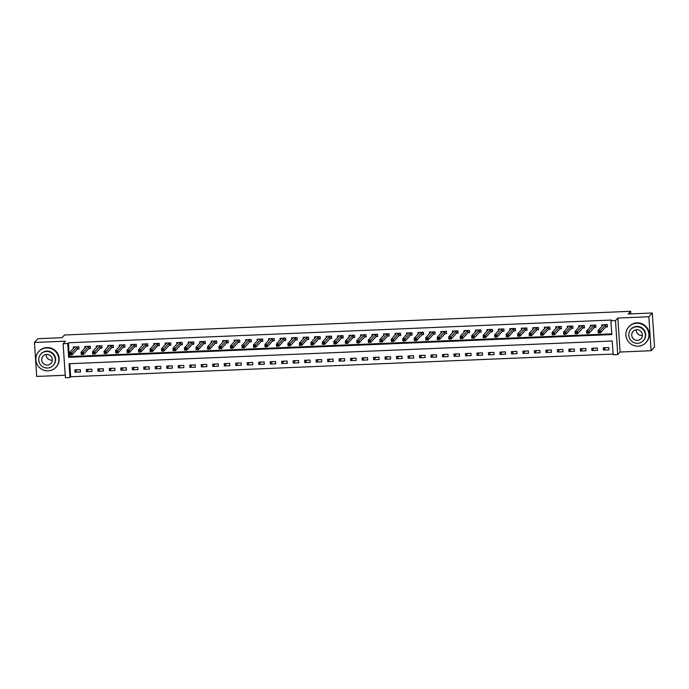 <?xml version="1.0" encoding="UTF-8"?>
<svg xmlns="http://www.w3.org/2000/svg" width="689" height="689" viewBox="0 0 689 689"><rect width="100%" height="100%" fill="white"/><g stroke="black" fill="none" stroke-linecap="round" stroke-linejoin="round"><path stroke-width="1.03" d="M69.985 377.503L65.386 377.693L63.13 343.716L67.72 343.527L68.642 357.298L611.815 334.57L610.902 320.79L615.492 320.6L617.749 354.577L613.158 354.775L612.237 340.995L69.064 363.732L69.985 377.503L70.666 376.754L613.107 354.051M630.814 313.9L630.642 311.307L64.49 335L62.019 337.696L37.895 338.712L34.45 342.459L36.706 376.444L65.222 375.247M630.642 311.307L628.17 314.003L652.294 312.995L654.55 346.98L651.105 350.727L648.849 316.751L617.835 318.051L615.492 320.6M617.835 318.051L620.091 352.027L651.105 350.727M620.091 352.027L617.749 354.577M652.294 312.995L648.849 316.751M69.804 363.697L70.666 376.754M608.809 347.557L603.288 347.79L603.443 350.081L608.955 349.848L608.809 347.557M597.32 348.04L591.799 348.264L591.954 350.563L597.466 350.331L597.32 348.04M585.831 348.513L580.31 348.746L580.465 351.046L585.977 350.813L585.831 348.513M574.342 348.996L568.821 349.228L568.976 351.528L574.488 351.295L574.342 348.996M562.853 349.478L557.341 349.711L557.487 352.001L563.008 351.778L562.853 349.478M551.364 349.96L545.852 350.193L545.998 352.484L551.519 352.26L551.364 349.96M539.875 350.443L534.363 350.675L534.509 352.966L540.03 352.734L539.875 350.443M528.385 350.925L522.873 351.149L523.02 353.448L528.541 353.216L528.385 350.925M516.896 351.399L511.384 351.631L511.539 353.931L517.051 353.698L516.896 351.399M505.407 351.881L499.895 352.113L500.05 354.413L505.562 354.18L505.407 351.881M493.918 352.363L488.406 352.596L488.561 354.887L494.073 354.663L493.918 352.363M482.429 352.846L476.917 353.078L477.072 355.369L482.584 355.136L482.429 352.846M470.94 353.328L465.428 353.552L465.583 355.851L471.095 355.619L470.94 353.328M459.46 353.81L453.939 354.034L454.094 356.334L459.606 356.101L459.46 353.81M447.971 354.284L442.45 354.516L442.605 356.816L448.117 356.583L447.971 354.284M436.481 354.766L430.961 354.999L431.116 357.298L436.628 357.066L436.481 354.766M424.992 355.248L419.472 355.481L419.627 357.772L425.139 357.548L424.992 355.248M413.503 355.731L407.991 355.963L408.138 358.254L413.658 358.022L413.503 355.731M402.014 356.213L396.502 356.437L396.649 358.736L402.169 358.504L402.014 356.213M390.525 356.687L385.013 356.919L385.16 359.219L390.68 358.986L390.525 356.687M379.036 357.169L373.524 357.402L373.671 359.701L379.191 359.469L379.036 357.169M367.547 357.651L362.035 357.884L362.19 360.175L367.702 359.951L367.547 357.651M356.058 358.134L350.546 358.366L350.701 360.657L356.213 360.425L356.058 358.134M344.569 358.616L339.057 358.848L339.212 361.139L344.724 360.907L344.569 358.616M333.08 359.098L327.568 359.322L327.723 361.622L333.235 361.389L333.08 359.098M321.591 359.572L316.079 359.804L316.234 362.104L321.746 361.871L321.591 359.572M310.102 360.054L304.59 360.287L304.745 362.586L310.257 362.354L310.102 360.054M298.621 360.536L293.101 360.769L293.256 363.06L298.768 362.836L298.621 360.536M287.132 361.019L281.612 361.251L281.767 363.542L287.279 363.31L287.132 361.019M275.643 361.501L270.122 361.725L270.277 364.025L275.789 363.792L275.643 361.501M264.154 361.975L258.633 362.207L258.788 364.507L264.3 364.274L264.154 361.975M252.665 362.457L247.153 362.69L247.299 364.989L252.82 364.757L252.665 362.457M241.176 362.939L235.664 363.172L235.81 365.463L241.331 365.239L241.176 362.939M229.687 363.422L224.175 363.654L224.321 365.945L229.842 365.721L229.687 363.422M218.198 363.904L212.686 364.137L212.832 366.427L218.353 366.195L218.198 363.904M206.709 364.386L201.197 364.61L201.352 366.91L206.864 366.677L206.709 364.386M195.22 364.86L189.708 365.092L189.863 367.392L195.375 367.159L195.22 364.86M183.73 365.342L178.218 365.575L178.373 367.874L183.885 367.642L183.73 365.342M172.241 365.825L166.729 366.057L166.884 368.348L172.396 368.124L172.241 365.825M160.752 366.307L155.24 366.539L155.395 368.83L160.907 368.598L160.752 366.307M149.263 366.789L143.751 367.013L143.906 369.313L149.418 369.08L149.263 366.789M137.783 367.271L132.262 367.495L132.417 369.795L137.929 369.562L137.783 367.271M126.294 367.745L120.773 367.978L120.928 370.277L126.44 370.045L126.294 367.745M114.805 368.227L109.284 368.46L109.439 370.76L114.951 370.527L114.805 368.227M103.316 368.71L97.804 368.942L97.95 371.233L103.462 371.009L103.316 368.71M91.826 369.192L86.314 369.425L86.461 371.716L91.981 371.483L91.826 369.192M80.337 369.674L74.825 369.898L74.972 372.198L80.492 371.965L80.337 369.674M610.902 320.79L611.582 320.041L68.409 342.777L69.331 356.549L611.763 333.846M605.941 326.956L607.431 326.896L607.285 324.597L601.764 324.829L601.867 326.405M594.452 327.439L595.942 327.378L595.796 325.079L590.275 325.311L590.378 326.879M582.963 327.921L584.453 327.852L584.306 325.561L578.786 325.794L578.889 327.361M571.474 328.395L572.964 328.334L572.817 326.043L567.297 326.267L567.409 327.843M559.985 328.877L561.483 328.817L561.328 326.517L555.816 326.75L555.92 328.326M548.496 329.359L549.994 329.299L549.839 326.999L544.327 327.232L544.431 328.808M537.007 329.842L538.505 329.781L538.35 327.482L532.838 327.714L532.941 329.29M525.518 330.324L527.016 330.255L526.861 327.964L521.349 328.197L521.452 329.764M514.028 330.806L515.527 330.737L515.372 328.446L509.86 328.67L509.963 330.246M502.539 331.28L504.038 331.22L503.883 328.929L498.371 329.153L498.474 330.729M491.05 331.762L492.549 331.702L492.394 329.402L486.882 329.635L486.985 331.211M479.561 332.244L481.06 332.184L480.905 329.885L475.393 330.117L475.496 331.693M468.072 332.727L469.571 332.666L469.416 330.367L463.904 330.599L464.007 332.167M456.592 333.209L458.082 333.14L457.927 330.849L452.415 331.082L452.518 332.649M445.103 333.683L446.593 333.622L446.446 331.331L440.926 331.555L441.029 333.132M433.614 334.165L435.103 334.105L434.957 331.805L429.436 332.038L429.54 333.614M422.124 334.647L423.614 334.587L423.468 332.287L417.947 332.52L418.059 334.096M410.635 335.13L412.125 335.069L411.979 332.77L406.458 333.002L406.57 334.578M399.146 335.612L400.645 335.543L400.49 333.252L394.978 333.485L395.081 335.052M387.657 336.094L389.156 336.025L389.001 333.734L383.489 333.967L383.592 335.534M376.168 336.568L377.667 336.508L377.512 334.217L372 334.441L372.103 336.017M364.679 337.05L366.178 336.99L366.023 334.69L360.511 334.923L360.614 336.499M353.19 337.532L354.689 337.472L354.534 335.173L349.022 335.405L349.125 336.981M341.701 338.015L343.2 337.954L343.044 335.655L337.532 335.887L337.636 337.455M330.212 338.497L331.71 338.428L331.555 336.137L326.043 336.37L326.147 337.937M318.723 338.979L320.221 338.91L320.066 336.62L314.554 336.843L314.658 338.42M307.242 339.453L308.732 339.393L308.577 337.093L303.065 337.326L303.169 338.902M295.753 339.935L297.243 339.875L297.088 337.576L291.576 337.808L291.68 339.384M284.264 340.418L285.754 340.357L285.608 338.058L280.087 338.29L280.19 339.866M272.775 340.9L274.265 340.84L274.119 338.54L268.598 338.773L268.701 340.34M261.286 341.382L262.776 341.313L262.63 339.022L257.109 339.255L257.221 340.822M249.797 341.856L251.287 341.796L251.141 339.505L245.62 339.729L245.732 341.305M238.308 342.338L239.806 342.278L239.651 339.978L234.139 340.211L234.243 341.787M226.819 342.821L228.317 342.76L228.162 340.461L222.65 340.693L222.754 342.269M215.33 343.303L216.828 343.243L216.673 340.943L211.161 341.176L211.265 342.752M203.841 343.785L205.339 343.716L205.184 341.425L199.672 341.658L199.776 343.225M192.352 344.267L193.85 344.199L193.695 341.908L188.183 342.132L188.286 343.708M180.862 344.741L182.361 344.681L182.206 342.39L176.694 342.614L176.797 344.19M169.373 345.223L170.872 345.163L170.717 342.864L165.205 343.096L165.308 344.672M157.884 345.706L159.383 345.645L159.228 343.346L153.716 343.578L153.819 345.155M146.404 346.188L147.894 346.128L147.739 343.828L142.227 344.061L142.33 345.628M134.915 346.67L136.405 346.601L136.258 344.311L130.738 344.543L130.841 346.111M123.426 347.144L124.916 347.084L124.769 344.793L119.249 345.017L119.352 346.593M111.937 347.626L113.427 347.566L113.28 345.267L107.76 345.499L107.872 347.075M100.448 348.109L101.938 348.048L101.791 345.749L96.271 345.981L96.382 347.557M88.959 348.591L90.457 348.531L90.302 346.231L84.79 346.464L84.893 348.04M77.469 349.073L78.968 349.004L78.813 346.713L73.301 346.946L73.404 348.513M63.13 343.716L65.472 341.167L34.45 342.459M68.409 342.777L67.72 343.527M69.331 356.549L68.642 357.298M605.64 347.687L603.443 350.081M77.168 369.804L74.972 372.198M88.657 369.321L86.461 371.716M100.146 368.839L97.95 371.233M111.635 368.365L109.439 370.76M123.124 367.883L120.928 370.277M134.613 367.401L132.417 369.795M146.102 366.918L143.906 369.313M157.592 366.436L155.395 368.83M169.081 365.954L166.884 368.348M180.57 365.48L178.373 367.874M192.05 364.998L189.863 367.392M203.539 364.515L201.352 366.91M215.028 364.033L212.832 366.427M226.517 363.551L224.321 365.945M238.006 363.077L235.81 365.463M249.496 362.595L247.299 364.989M260.985 362.113L258.788 364.507M272.474 361.63L270.277 364.025M283.963 361.148L281.767 363.542M295.452 360.666L293.256 363.06M306.941 360.192L304.745 362.586M318.43 359.71L316.234 362.104M329.919 359.227L327.723 361.622M341.408 358.745L339.212 361.139M352.889 358.263L350.701 360.657M364.378 357.78L362.19 360.175M375.867 357.307L373.671 359.701M387.356 356.824L385.16 359.219M398.845 356.342L396.649 358.736M410.334 355.86L408.138 358.254M421.823 355.378L419.627 357.772M433.312 354.904L431.116 357.298M444.801 354.422L442.605 356.816M456.29 353.939L454.094 356.334M467.779 353.457L465.583 355.851M479.268 352.975L477.072 355.369M490.757 352.492L488.561 354.887M502.238 352.019L500.05 354.413M513.727 351.536L511.539 353.931M525.216 351.054L523.02 353.448M536.705 350.572L534.509 352.966M548.194 350.09L545.998 352.484M559.683 349.616L557.487 352.001M571.172 349.134L568.976 351.528M582.661 348.651L580.465 351.046M594.151 348.169L591.954 350.563M607.405 326.448L607.233 324.597M602.686 325.509L602.634 324.795M607.362 326.491L605.752 327.034L600.498 332.77L598.198 332.865L598.043 330.574L603.263 324.769M598.603 331.426L598.043 330.574L600.343 330.479L600.498 332.77L599.585 332.305L599.525 331.392L598.603 331.426L598.663 332.348L599.585 332.305M605.786 324.657L599.525 331.392M598.198 332.865L598.663 332.348M595.916 326.922L595.744 325.079M591.196 325.992L591.153 325.277M595.873 326.974L594.271 327.516L589.009 333.252L586.709 333.347L586.563 331.056L591.773 325.242M587.114 331.909L586.563 331.056L588.854 330.953L589.009 333.252L588.096 332.787L588.036 331.865L587.114 331.909L587.174 332.821L588.096 332.787M594.297 325.139L588.036 331.865M586.709 333.347L587.174 332.821M584.427 327.404L584.255 325.561M579.707 326.474L579.664 325.751M584.384 327.456L582.782 327.998L577.52 333.734L575.22 333.829L575.074 331.53L580.284 325.725M575.625 332.391L575.074 331.53L577.365 331.435L577.52 333.734L576.607 333.269L576.547 332.348L575.625 332.391L575.685 333.304L576.607 333.269M582.808 325.621L576.547 332.348M575.22 333.829L575.685 333.304M572.938 327.886L572.766 326.043M568.218 326.956L568.175 326.233M572.895 327.938L571.293 328.481L566.031 334.217L563.731 334.311L563.585 332.012L568.795 326.207M564.136 332.873L563.585 332.012L565.876 331.917L566.031 334.217L565.118 333.752L565.058 332.83L564.136 332.873L564.196 333.786L565.118 333.752M571.319 326.104L565.058 332.83M563.731 334.311L564.196 333.786M561.449 328.369L561.277 326.526M556.729 327.439L556.686 326.715M561.406 328.412L559.804 328.963L554.542 334.69L552.242 334.794L552.096 332.494L557.306 326.689M552.647 333.347L552.096 332.494L554.395 332.399L554.542 334.69L553.629 334.225L553.568 333.312L552.647 333.347L552.707 334.268L553.629 334.225M559.83 326.586L553.568 333.312M552.242 334.794L552.707 334.268M642.406 335.448A5.4 5.271 42.5 0 1 636.214 329.764M638.152 346.179A11.644 11.36 -137.5 0 0 647.738 329.919A11.644 11.36 -137.5 0 0 628.807 326.836A11.644 11.36 -137.5 0 0 638.152 346.179M645.972 342.571L646.316 342.192A11.644 11.36 -137.5 0 0 636.972 322.848A11.644 11.36 -137.5 0 0 629.152 326.457L628.807 326.836M630.891 329.385L631.21 329.032A8.38 8.182 42.5 0 1 644.844 331.254A8.38 8.182 42.5 0 1 643.569 340.366L643.25 340.711A8.38 8.182 -137.5 0 0 636.524 326.784A8.38 8.182 -137.5 0 0 629.625 338.488A8.38 8.182 -137.5 0 0 643.25 340.711M636.722 329.721A5.4 5.271 -137.5 0 0 632.269 337.266A5.4 5.271 -137.5 0 0 641.054 338.695A5.4 5.271 -137.5 0 0 636.722 329.721M52.364 360.14A5.4 5.271 42.5 0 1 46.163 354.456M48.109 370.871A11.644 11.36 -137.5 0 0 57.695 354.611A11.644 11.36 -137.5 0 0 38.765 351.528A11.644 11.36 -137.5 0 0 48.109 370.871M55.921 367.263L56.265 366.884A11.644 11.36 -137.5 0 0 46.921 347.54A11.644 11.36 -137.5 0 0 39.109 351.149L38.765 351.528M40.849 354.077L41.168 353.724A8.38 8.182 42.5 0 1 54.793 355.946A8.38 8.182 42.5 0 1 53.518 365.058L53.208 365.403A8.38 8.182 -137.5 0 0 46.482 351.476A8.38 8.182 -137.5 0 0 39.574 363.181A8.38 8.182 -137.5 0 0 53.208 365.403M46.671 354.413A5.4 5.271 -137.5 0 0 42.227 361.958A5.4 5.271 -137.5 0 0 51.012 363.387A5.4 5.271 -137.5 0 0 46.671 354.413M549.96 328.851L549.788 326.999M545.24 327.912L545.197 327.197M549.917 328.894L548.315 329.437L543.053 335.173L540.762 335.267L540.607 332.976L545.817 327.172M541.158 333.829L540.607 332.976L542.906 332.882L543.053 335.173L542.14 334.708L542.079 333.795L541.158 333.829L541.218 334.751L542.14 334.708M548.341 327.068L542.079 333.795M540.762 335.267L541.218 334.751M538.471 329.325L538.298 327.482M533.751 328.395L533.708 327.68M538.428 329.376L536.826 329.919L531.563 335.655L529.273 335.75L529.118 333.459L534.328 327.654M529.669 334.311L529.118 333.459L531.417 333.364L531.563 335.655L530.651 335.19L530.59 334.277L529.669 334.311L529.738 335.233L530.651 335.19M536.852 327.542L530.59 334.277M529.273 335.75L529.738 335.233M526.982 329.807L526.818 327.964M522.271 328.877L522.219 328.153M526.939 329.859L525.337 330.401L520.074 336.137L517.784 336.232L517.628 333.941L522.839 328.128M518.188 334.794L517.628 333.941L519.928 333.838L520.074 336.137L519.161 335.672L519.101 334.751L518.188 334.794L518.249 335.707L519.161 335.672M525.362 328.024L519.101 334.751M517.784 336.232L518.249 335.707M515.493 330.289L515.329 328.446M510.782 329.359L510.73 328.636M515.45 330.341L513.848 330.884L508.594 336.62L506.294 336.714L506.139 334.415L511.384 328.696M506.699 335.276L506.139 334.415L508.439 334.32L508.594 336.62L507.672 336.154L507.612 335.233L506.699 335.276L506.759 336.189L507.672 336.154M513.873 328.507L507.612 335.233M506.294 336.714L506.759 336.189M504.004 330.772L503.84 328.929M499.292 329.842L499.241 329.118M503.96 330.823L502.359 331.366L497.105 337.102L494.805 337.197L494.65 334.897L499.861 329.092M495.21 335.75L494.65 334.897L496.95 334.802L497.105 337.102L496.183 336.637L496.123 335.715L495.21 335.75L495.27 336.671L496.183 336.637M502.393 328.989L496.123 335.715M494.805 337.197L495.27 336.671M492.514 331.254L492.351 329.411M487.803 330.324L487.752 329.6M492.471 331.297L490.869 331.84L485.616 337.576L483.316 337.679L483.161 335.379L488.38 329.575M483.721 336.232L483.161 335.379L485.461 335.285L485.616 337.576L484.703 337.11L484.634 336.198L483.721 336.232L483.781 337.154L484.703 337.11M490.904 329.471L484.634 336.198M483.316 337.679L483.781 337.154M481.034 331.736L480.862 329.885M476.314 330.798L476.263 330.083M480.982 331.779L479.38 332.322L474.127 338.058L471.827 338.153L471.672 335.862L476.891 330.057M472.232 336.714L471.672 335.862L473.972 335.767L474.127 338.058L473.214 337.593L473.154 336.68L472.232 336.714L472.292 337.636L473.214 337.593M479.415 329.945L473.154 336.68M471.827 338.153L472.292 337.636M469.545 332.21L469.373 330.367M464.825 331.28L464.774 330.565M469.493 332.262L467.891 332.804L462.638 338.54L460.338 338.635L460.183 336.344L465.437 330.617M460.743 337.197L460.183 336.344L462.483 336.241L462.638 338.54L461.725 338.075L461.664 337.154L460.743 337.197L460.803 338.118L461.725 338.075M467.926 330.427L461.664 337.154M460.338 338.635L460.803 338.118M458.056 332.692L457.884 330.849M453.336 331.762L453.284 331.039M458.013 332.744L456.402 333.287L451.149 339.022L448.849 339.117L448.694 336.818L453.956 331.09M449.254 337.679L448.694 336.818L450.994 336.723L451.149 339.022L450.236 338.557L450.175 337.636L449.254 337.679L449.314 338.592L450.236 338.557M456.437 330.909L450.175 337.636M448.849 339.117L449.314 338.592M446.567 333.175L446.394 331.331M441.847 332.244L441.795 331.521M446.524 333.226L444.913 333.769L439.66 339.505L437.36 339.599L437.205 337.3L442.424 331.495M437.765 338.161L437.205 337.3L439.504 337.205L439.66 339.505L438.747 339.04L438.686 338.118L437.765 338.161L437.825 339.074L438.747 339.04M444.948 331.392L438.686 338.118M437.36 339.599L437.825 339.074M435.078 333.657L434.905 331.814M430.358 332.727L430.315 332.003M435.035 333.7L433.433 334.251L428.17 339.978L425.871 340.082L425.724 337.782L430.935 331.977M426.276 338.635L425.724 337.782L428.015 337.688L428.17 339.978L427.258 339.522L427.197 338.6L426.276 338.635L426.336 339.556L427.258 339.522M433.459 331.874L427.197 338.6M425.871 340.082L426.336 339.556M423.589 334.139L423.416 332.296M418.869 333.2L418.826 332.486M423.546 334.182L421.944 334.725L416.681 340.461L414.382 340.555L414.235 338.265L419.446 332.46M414.787 339.117L414.235 338.265L416.526 338.17L416.681 340.461L415.768 339.996L415.708 339.083L414.787 339.117L414.847 340.039L415.768 339.996M421.969 332.356L415.708 339.083M414.382 340.555L414.847 340.039M412.1 334.613L411.927 332.77M407.38 333.683L407.337 332.968M412.056 334.665L410.455 335.207L405.192 340.943L402.893 341.038L402.746 338.747L407.991 333.02M403.298 339.599L402.746 338.747L405.037 338.652L405.192 340.943L404.279 340.478L404.219 339.565L403.298 339.599L403.358 340.521L404.279 340.478M410.48 332.83L404.219 339.565M402.893 341.038L403.358 340.521M400.61 335.095L400.438 333.252M395.891 334.165L395.848 333.442M400.567 335.147L398.965 335.689L393.703 341.425L391.404 341.52L391.257 339.229L396.468 333.416M391.808 340.082L391.257 339.229L393.557 339.126L393.703 341.425L392.79 340.96L392.73 340.039L391.808 340.082L391.869 340.995L392.79 340.96M398.991 333.312L392.73 340.039M391.404 341.52L391.869 340.995M389.121 335.577L388.949 333.734M384.402 334.647L384.359 333.924M389.078 335.629L387.476 336.172L382.214 341.908L379.923 342.002L379.768 339.703L384.979 333.898M380.319 340.564L379.768 339.703L382.068 339.608L382.214 341.908L381.301 341.443L381.241 340.521L380.319 340.564L380.38 341.477L381.301 341.443M387.502 333.795L381.241 340.521M379.923 342.002L380.38 341.477M377.632 336.06L377.46 334.217M372.913 335.13L372.87 334.406M377.589 336.111L375.987 336.654L370.725 342.39L368.434 342.485L368.279 340.185L373.49 334.38M368.83 341.038L368.279 340.185L370.579 340.09L370.725 342.39L369.812 341.925L369.752 341.003L368.83 341.038L368.899 341.959L369.812 341.925M376.013 334.277L369.752 341.003M368.434 342.485L368.899 341.959M366.143 336.542L365.98 334.699M361.432 335.612L361.38 334.888M366.1 336.585L364.498 337.128L359.236 342.864L356.945 342.967L356.79 340.667L362.001 334.863M357.35 341.52L356.79 340.667L359.09 340.573L359.236 342.864L358.323 342.399L358.263 341.486L357.35 341.52L357.41 342.442L358.323 342.399M364.524 334.759L358.263 341.486M356.945 342.967L357.41 342.442M354.654 337.024L354.49 335.173M349.943 336.086L349.891 335.371M354.611 337.067L353.009 337.61L347.756 343.346L345.456 343.441L345.301 341.15L350.512 335.345M345.861 342.002L345.301 341.15L347.601 341.055L347.756 343.346L346.834 342.881L346.774 341.968L345.861 342.002L345.921 342.924L346.834 342.881M353.044 335.233L346.774 341.968M345.456 343.441L345.921 342.924M343.165 337.498L343.001 335.655M338.454 336.568L338.402 335.853M343.122 337.55L341.52 338.092L336.266 343.828L333.967 343.923L333.812 341.632L339.031 335.827M334.372 342.485L333.812 341.632L336.111 341.529L336.266 343.828L335.354 343.363L335.285 342.442L334.372 342.485L334.432 343.406L335.354 343.363M341.555 335.715L335.285 342.442M333.967 343.923L334.432 343.406M331.685 337.98L331.512 336.137M326.965 337.05L326.913 336.327M331.633 338.032L330.031 338.575L324.777 344.311L322.478 344.405L322.323 342.106L327.542 336.301M322.883 342.967L322.323 342.106L324.622 342.011L324.777 344.311L323.864 343.845L323.796 342.924L322.883 342.967L322.943 343.88L323.864 343.845M330.065 336.198L323.796 342.924M322.478 344.405L322.943 343.88M320.196 338.463L320.023 336.62M315.476 337.532L315.424 336.809M320.144 338.514L318.542 339.057L313.288 344.793L310.989 344.888L310.834 342.588L316.053 336.783M311.394 343.449L310.834 342.588L313.133 342.493L313.288 344.793L312.375 344.328L312.315 343.406L311.394 343.449L311.454 344.362L312.375 344.328M318.576 336.68L312.315 343.406M310.989 344.888L311.454 344.362M308.706 338.945L308.534 337.102M303.987 338.015L303.935 337.291M308.663 338.988L307.053 339.539L301.799 345.275L299.5 345.37L299.345 343.07L304.598 337.352M299.904 343.923L299.345 343.07L301.644 342.976L301.799 345.275L300.886 344.81L300.826 343.889L299.904 343.923L299.965 344.844L300.886 344.81M307.087 337.162L300.826 343.889M299.5 345.37L299.965 344.844M297.217 339.427L297.045 337.584M292.498 338.497L292.446 337.774M297.174 339.47L295.564 340.013L290.31 345.749L288.011 345.852L287.856 343.553L293.075 337.748M288.415 344.405L287.856 343.553L290.155 343.458L290.31 345.749L289.397 345.284L289.337 344.371L288.415 344.405L288.476 345.327L289.397 345.284M295.598 337.644L289.337 344.371M288.011 345.852L288.476 345.327M285.728 339.91L285.556 338.058M281.009 338.971L280.957 338.256M285.685 339.953L284.083 340.495L278.821 346.231L276.522 346.326L276.375 344.035L281.586 338.23M276.926 344.888L276.375 344.035L278.666 343.94L278.821 346.231L277.908 345.766L277.848 344.853L276.926 344.888L276.987 345.809L277.908 345.766M284.109 338.118L277.848 344.853M276.522 346.326L276.987 345.809M274.239 340.383L274.067 338.54M269.52 339.453L269.477 338.738M274.196 340.435L272.594 340.977L267.332 346.713L265.032 346.808L264.886 344.517L270.097 338.704M265.437 345.37L264.886 344.517L267.177 344.414L267.332 346.713L266.419 346.248L266.359 345.327L265.437 345.37L265.498 346.283L266.419 346.248M272.62 338.6L266.359 345.327M265.032 346.808L265.498 346.283M262.75 340.866L262.578 339.022M258.031 339.935L257.987 339.212M262.707 340.917L261.105 341.46L255.843 347.196L253.543 347.29L253.397 344.991L258.608 339.186M253.948 345.852L253.397 344.991L255.688 344.896L255.843 347.196L254.93 346.731L254.87 345.809L253.948 345.852L254.008 346.765L254.93 346.731M261.131 339.083L254.87 345.809M253.543 347.29L254.008 346.765M251.261 341.348L251.089 339.505M246.541 340.418L246.498 339.694M251.218 341.399L249.616 341.942L244.354 347.678L242.054 347.773L241.908 345.473L247.153 339.755M242.459 346.334L241.908 345.473L244.207 345.378L244.354 347.678L243.441 347.213L243.381 346.291L242.459 346.334L242.519 347.247L243.441 347.213M249.642 339.565L243.381 346.291M242.054 347.773L242.519 347.247M239.772 341.83L239.6 339.987M235.052 340.9L235.009 340.177M239.729 341.873L238.127 342.424L232.865 348.152L230.574 348.255L230.419 345.956L235.629 340.151M230.97 346.808L230.419 345.956L232.718 345.861L232.865 348.152L231.952 347.687L231.892 346.774L230.97 346.808L231.03 347.73L231.952 347.687M238.153 340.047L231.892 346.774M230.574 348.255L231.03 347.73M228.283 342.312L228.111 340.461M223.563 341.374L223.52 340.659M228.24 342.355L226.638 342.898L221.376 348.634L219.085 348.729L218.93 346.438L224.14 340.633M219.481 347.29L218.93 346.438L221.229 346.343L221.376 348.634L220.463 348.169L220.402 347.256L219.481 347.29L219.55 348.212L220.463 348.169M226.664 340.53L220.402 347.256M219.085 348.729L219.55 348.212M216.794 342.786L216.63 340.943M212.074 341.856L212.031 341.141M216.751 342.838L215.149 343.38L209.887 349.116L207.596 349.211L207.441 346.92L212.651 341.115M208 347.773L207.441 346.92L209.74 346.825L209.887 349.116L208.974 348.651L208.913 347.738L208 347.773L208.061 348.694L208.974 348.651M215.175 341.003L208.913 347.738M207.596 349.211L208.061 348.694M205.305 343.268L205.141 341.425M200.594 342.338L200.542 341.615M205.262 343.32L203.66 343.863L198.406 349.599L196.107 349.693L195.952 347.402L201.162 341.589M196.511 348.255L195.952 347.402L198.251 347.299L198.406 349.599L197.485 349.134L197.424 348.212L196.511 348.255L196.572 349.168L197.485 349.134M203.686 341.486L197.424 348.212M196.107 349.693L196.572 349.168M193.816 343.751L193.652 341.908M189.105 342.821L189.053 342.097M193.773 343.802L192.171 344.345L186.917 350.081L184.618 350.176L184.463 347.876L189.708 342.157M185.022 348.737L184.463 347.876L186.762 347.781L186.917 350.081L185.996 349.616L185.935 348.694L185.022 348.737L185.083 349.65L185.996 349.616M192.205 341.968L185.935 348.694M184.618 350.176L185.083 349.65M182.327 344.233L182.163 342.39M177.616 343.303L177.564 342.579M182.284 344.285L180.682 344.827L175.428 350.563L173.128 350.658L172.973 348.358L178.193 342.554M173.533 349.211L172.973 348.358L175.273 348.264L175.428 350.563L174.515 350.098L174.446 349.177L173.533 349.211L173.594 350.133L174.515 350.098M180.716 342.45L174.446 349.177M173.128 350.658L173.594 350.133M170.846 344.715L170.674 342.872M166.127 343.785L166.075 343.062M170.794 344.758L169.193 345.301L163.939 351.037L161.639 351.14L161.484 348.841L166.704 343.036M162.044 349.693L161.484 348.841L163.784 348.746L163.939 351.037L163.026 350.572L162.966 349.659L162.044 349.693L162.104 350.615L163.026 350.572M169.227 342.933L162.966 349.659M161.639 351.14L162.104 350.615M159.357 345.198L159.185 343.346M154.637 344.259L154.586 343.544M159.305 345.241L157.703 345.783L152.45 351.519L150.15 351.614L149.995 349.323L155.214 343.518M150.555 350.176L149.995 349.323L152.295 349.228L152.45 351.519L151.537 351.054L151.477 350.141L150.555 350.176L150.615 351.097L151.537 351.054M157.738 343.406L151.477 350.141M150.15 351.614L150.615 351.097M147.868 345.671L147.696 343.828M143.148 344.741L143.097 344.026M147.825 345.723L146.214 346.266L140.961 352.001L138.661 352.096L138.506 349.805L143.725 344M139.066 350.658L138.506 349.805L140.806 349.702L140.961 352.001L140.048 351.536L139.988 350.615L139.066 350.658L139.126 351.579L140.048 351.536M146.249 343.889L139.988 350.615M138.661 352.096L139.126 351.579M136.379 346.154L136.207 344.311M131.659 345.223L131.608 344.5M136.336 346.205L134.725 346.748L129.472 352.484L127.172 352.579L127.017 350.279L132.236 344.474M127.577 351.14L127.017 350.279L129.317 350.184L129.472 352.484L128.559 352.019L128.498 351.097L127.577 351.14L127.637 352.053L128.559 352.019M134.76 344.371L128.498 351.097M127.172 352.579L127.637 352.053M124.89 346.636L124.718 344.793M120.17 345.706L120.127 344.982M124.847 346.688L123.245 347.23L117.983 352.966L115.683 353.061L115.537 350.761L120.747 344.956M116.088 351.623L115.537 350.761L117.828 350.667L117.983 352.966L117.07 352.501L117.009 351.579L116.088 351.623L116.148 352.535L117.07 352.501M123.271 344.853L117.009 351.579M115.683 353.061L116.148 352.535M113.401 347.118L113.229 345.275M108.681 346.188L108.638 345.465M113.358 347.161L111.756 347.712L106.494 353.44L104.194 353.543L104.048 351.244L109.258 345.439M104.599 352.096L104.048 351.244L106.339 351.149L106.494 353.44L105.581 352.983L105.52 352.062L104.599 352.096L104.659 353.018L105.581 352.983M111.782 345.335L105.52 352.062M104.194 353.543L104.659 353.018M101.912 347.601L101.739 345.757M97.192 346.662L97.149 345.947M101.869 347.644L100.267 348.186L95.004 353.922L92.705 354.017L92.559 351.726L97.769 345.921M93.11 352.579L92.559 351.726L94.849 351.631L95.004 353.922L94.092 353.457L94.031 352.544L93.11 352.579L93.17 353.5L94.092 353.457M100.293 345.818L94.031 352.544M92.705 354.017L93.17 353.5M90.423 348.074L90.25 346.231M85.703 347.144L85.66 346.429M90.38 348.126L88.778 348.668L83.515 354.404L81.216 354.499L81.069 352.208L86.28 346.403M81.621 353.061L81.069 352.208L83.369 352.113L83.515 354.404L82.602 353.939L82.542 353.026L81.621 353.061L81.681 353.982L82.602 353.939M88.803 346.291L82.542 353.026M81.216 354.499L81.681 353.982M78.934 348.556L78.761 346.713M74.214 347.626L74.171 346.903M78.89 348.608L77.289 349.151L72.026 354.887L69.735 354.981L69.58 352.69L74.791 346.877M70.132 353.543L69.58 352.69L71.88 352.587L72.026 354.887L71.113 354.422L71.053 353.5L70.132 353.543L70.192 354.456L71.113 354.422M77.314 346.774L71.053 353.5M69.735 354.981L70.192 354.456M605.717 324.683L605.872 326.974M605.605 324.743L605.752 327.034M594.237 325.165L594.383 327.456M594.116 325.217L594.271 327.516M582.748 325.639L582.894 327.938M582.627 325.699L582.782 327.998M571.259 326.121L571.405 328.42M571.138 326.181L571.293 328.481M559.769 326.603L559.916 328.903M559.649 326.664L559.804 328.963M548.28 327.086L548.435 329.385M548.16 327.146L548.315 329.437M536.791 327.568L536.946 329.859M536.671 327.628L536.826 329.919M525.302 328.05L525.457 330.341M525.182 328.102L525.337 330.401M513.813 328.524L513.968 330.823M513.693 328.584L513.848 330.884M502.324 329.006L502.479 331.306M502.203 329.066L502.359 331.366M490.835 329.488L490.99 331.788M490.714 329.549L490.869 331.84M479.346 329.971L479.501 332.262M479.234 330.031L479.38 332.322M467.857 330.453L468.012 332.744M467.745 330.513L467.891 332.804M456.368 330.935L456.523 333.226M456.256 330.987L456.402 333.287M444.879 331.409L445.034 333.709M444.767 331.469L444.913 333.769M433.398 331.891L433.545 334.191M433.278 331.952L433.433 334.251M421.909 332.374L422.056 334.673M421.789 332.434L421.944 334.725M410.42 332.856L410.566 335.147M410.299 332.916L410.455 335.207M398.931 333.338L399.077 335.629M398.81 333.39L398.965 335.689M387.442 333.812L387.597 336.111M387.321 333.872L387.476 336.172M375.953 334.294L376.108 336.594M375.832 334.354L375.987 336.654M364.464 334.776L364.619 337.076M364.343 334.837L364.498 337.128M352.975 335.259L353.13 337.55M352.854 335.319L353.009 337.61M341.486 335.741L341.641 338.032M341.365 335.801L341.52 338.092M329.997 336.223L330.152 338.514M329.885 336.275L330.031 338.575M318.507 336.697L318.662 338.997M318.396 336.757L318.542 339.057M307.018 337.179L307.173 339.479M306.906 337.24L307.053 339.539M295.529 337.662L295.684 339.961M295.417 337.722L295.564 340.013M284.04 338.144L284.195 340.435M283.928 338.204L284.083 340.495M272.56 338.626L272.706 340.917M272.439 338.678L272.594 340.977M261.071 339.1L261.217 341.399M260.95 339.16L261.105 341.46M249.582 339.582L249.728 341.882M249.461 339.643L249.616 341.942M238.093 340.065L238.239 342.364M237.972 340.125L238.127 342.424M226.603 340.547L226.759 342.846M226.483 340.607L226.638 342.898M215.114 341.029L215.269 343.32M214.994 341.089L215.149 343.38M203.625 341.511L203.78 343.802M203.505 341.563L203.66 343.863M192.136 341.985L192.291 344.285M192.016 342.045L192.171 344.345M180.647 342.467L180.802 344.767M180.527 342.528L180.682 344.827M169.158 342.95L169.313 345.249M169.046 343.01L169.193 345.301M157.669 343.432L157.824 345.723M157.557 343.492L157.703 345.783M146.18 343.914L146.335 346.205M146.068 343.975L146.214 346.266M134.691 344.397L134.846 346.688M134.579 344.448L134.725 346.748M123.21 344.87L123.357 347.17M123.09 344.931L123.245 347.23M111.721 345.353L111.868 347.652M111.601 345.413L111.756 347.712M100.232 345.835L100.379 348.134M100.112 345.895L100.267 348.186M88.743 346.317L88.89 348.608M88.623 346.378L88.778 348.668M77.254 346.8L77.409 349.09M77.134 346.851L77.289 349.151"/></g></svg>

